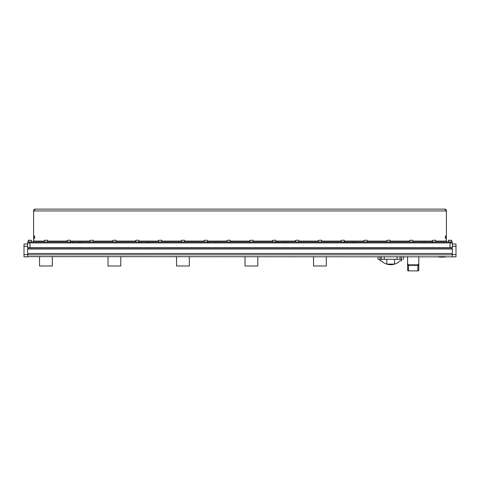 <?xml version="1.0" encoding="UTF-8"?>
<svg xmlns="http://www.w3.org/2000/svg" width="480" height="480" viewBox="0 0 480 480"><rect width="100%" height="100%" fill="white"/><g stroke="black" fill="none" stroke-linecap="round" stroke-linejoin="round"><path stroke-width="0.72" d="M27.654 249.018L27.654 247.986L452.346 247.986L452.346 249.018L27.654 249.018L27.654 256.848L24 256.848L24 254.562L27.654 254.562M27.654 244.062L24 244.062L24 254.562M29.94 242.922L29.94 242.004L70.308 242.004L70.308 242.922L29.94 242.922L29.934 247.716L27.654 247.716L27.654 242.922L452.346 242.922L452.346 247.716L450.066 247.716L450.066 242.922L432.528 242.922L432.528 242.004L452.346 242.004L452.346 242.922L450.066 242.922L450.066 242.004M29.934 247.716L450.066 247.716M452.346 254.562L456 254.562L456 256.848L27.654 256.62M452.346 249.018L452.346 256.62M452.346 244.062L456 244.062L456 246.342L452.346 246.342L452.346 244.062M456 254.562L456 246.342M418.782 256.62L418.782 263.712L417.87 264.84L408.51 264.84L407.592 263.712L407.592 256.62M417.87 264.84L417.87 265.344L418.782 264.714L418.782 270.228A0.912 0.648 180 0 1 417.87 270.876L408.51 270.876A0.912 0.648 180 0 1 407.592 270.228L407.592 264.714L408.51 265.344L417.87 265.344L417.87 270.876M407.592 263.712L407.592 264.714L407.592 263.712M418.782 263.712L418.782 264.714L418.782 263.712M377.976 256.62L377.976 259.29L402.24 259.29M394.578 259.29L394.578 264.084L386.814 264.084L386.814 259.29M401.454 259.29L401.424 260.82L400.056 260.862A13.332 13.332 0 0 1 381.342 260.862L379.968 260.82L379.944 259.29M424.218 242.922L424.218 242.004L424.218 242.922M432.528 242.004L430.242 242.004L430.242 242.922L430.242 242.004L354.894 242.004L354.894 242.922L421.932 242.922L421.932 242.004M149.4 242.004L149.4 242.922L207.306 242.922L207.306 242.004L147.114 242.004L147.114 242.922L147.114 242.004L141.09 242.004L141.09 242.922M72.588 242.922L72.588 242.004L72.588 242.922M80.898 242.004L80.898 242.922L138.804 242.922L138.804 242.004L78.618 242.004L78.618 242.922L78.618 242.004L70.308 242.004M215.616 242.922L215.616 242.004L209.586 242.004L209.586 242.922M278.088 242.922L278.088 242.004L278.088 242.922M286.398 242.004L286.398 242.922L344.304 242.922L344.304 242.004L284.112 242.004L284.112 242.922L284.112 242.004L217.896 242.004L217.896 242.922L275.802 242.922L275.802 242.004M346.584 242.922L346.584 242.004L346.584 242.922M354.894 242.004L352.614 242.004L352.614 242.922L352.614 242.004L344.304 242.004M35.418 209.124A1.824 1.824 0 0 0 33.588 210.954L35.418 209.124L444.582 209.124L446.412 210.954A1.824 1.824 0 0 0 444.582 209.124M445.362 236.022L446.412 236.022L446.412 238.398L445.362 238.398L445.362 236.022L445.362 238.398M445.494 236.022L446.412 236.07M445.494 236.07L445.494 238.35L446.412 238.35M34.644 238.398L33.588 238.398L33.588 236.022L34.644 236.022L34.644 238.398L34.644 236.022M34.506 238.398L33.588 238.35M34.506 238.35L34.506 236.07L33.588 236.07M446.412 236.022L446.412 210.954L33.588 210.954L33.588 236.022M33.588 238.398L33.588 242.004M446.412 242.004L446.412 238.398M435.678 241.092L446.412 241.092A0.912 0.912 0 0 0 447.324 242.004M32.676 242.004A0.912 0.912 0 0 0 33.588 241.092L44.322 241.092M27.654 242.004L27.654 242.922L27.654 242.004L29.94 242.004M138.804 242.004L141.09 242.004M207.306 242.004L209.586 242.004M215.616 242.004L217.896 242.004M448.65 240.18L451.662 240.36L448.464 240.36L448.464 241.914L451.572 242.004L451.662 240.36L451.662 241.914M448.554 242.004L448.464 240.36M432.48 240.36L435.498 240.18L432.48 240.36L432.48 241.914L435.588 242.004M28.524 240.18L31.536 240.36L28.338 240.36L28.338 241.914L31.446 242.004M28.428 242.004L28.338 240.36M31.536 240.36L31.536 241.914L31.536 240.36M409.65 240.36L412.662 240.18L409.65 240.36L409.65 241.914L412.752 242.004M386.814 240.36L389.832 240.18L386.814 240.36L386.814 241.914L389.922 242.004M363.984 240.36L366.996 240.18L363.984 240.36L363.984 241.914L367.086 242.004M341.148 240.36L344.166 240.18L341.148 240.36L341.148 241.914L344.256 242.004M318.318 240.36L321.33 240.18L318.318 240.36L318.318 241.914L321.42 242.004M295.482 240.36L298.5 240.18L295.482 240.36L295.482 241.914L298.59 242.004M272.652 240.36L275.664 240.18L272.652 240.36L272.652 241.914L275.754 242.004M249.816 240.36L252.834 240.18L249.816 240.36L249.816 241.914L252.924 242.004M226.986 240.36L229.998 240.18L226.986 240.36L226.986 241.914L230.088 242.004M204.15 240.36L207.168 240.18L204.15 240.36L204.15 241.914L207.258 242.004M181.32 240.36L184.332 240.18L181.32 240.36L181.32 241.914L184.422 242.004M158.484 240.36L161.502 240.18L158.484 240.36L158.484 241.914L161.592 242.004M135.654 240.36L138.666 240.18L135.654 240.36L135.654 241.914L138.756 242.004M112.818 240.36L115.836 240.18L112.818 240.36L112.818 241.914L115.926 242.004M89.988 240.36L93 240.18L89.988 240.36L89.988 241.914L93.09 242.004M67.152 240.36L70.17 240.18L67.152 240.36L67.152 241.914L70.26 242.004M44.322 240.36L47.334 240.18L44.322 240.36L44.322 241.914L47.424 242.004M314.184 247.716L314.748 247.716L314.184 247.716M326.304 259.11A6.396 6.396 0 0 1 326.304 259.518M313.524 256.62L313.524 265.98L326.304 265.98L326.304 256.62M313.524 259.518A6.396 6.396 0 0 1 313.524 259.11M245.688 247.716L246.252 247.716L245.688 247.716M257.808 259.11A6.396 6.396 0 0 1 257.808 259.518M245.028 256.62L245.028 265.98L257.808 265.98L257.808 256.62M245.028 259.518A6.396 6.396 0 0 1 245.028 259.11M177.186 247.716L177.75 247.716L177.186 247.716M189.306 259.11A6.396 6.396 0 0 1 189.306 259.518M176.526 256.62L176.526 265.98L189.306 265.98L189.306 256.62M176.526 259.518A6.396 6.396 0 0 1 176.526 259.11M108.69 247.716L109.254 247.716L108.69 247.716M120.81 259.11A6.396 6.396 0 0 1 120.81 259.518M108.03 256.62L108.03 265.98L120.81 265.98L120.81 256.62M108.03 259.518A6.396 6.396 0 0 1 108.03 259.11M52.308 259.11A6.396 6.396 0 0 1 52.308 259.518M39.528 256.62L39.528 265.98L52.308 265.98L52.308 256.62M39.528 259.518A6.396 6.396 0 0 1 39.528 259.11M445.494 256.722L438.192 256.722L445.494 256.62M442.986 257.034L444.474 256.98L442.986 257.034M442.986 257.136L440.094 257.016L442.788 257.034M438.774 256.998L439.392 256.992M439.392 257.052L440.832 257.142M440.832 257.058L440.094 257.094L440.832 257.052M444.162 257.058L443.67 257.088L444.162 257.052M27.654 246.342L24 246.342M27.654 254.838L452.346 254.838M27.654 253.47L452.346 253.47M407.592 270.228L407.592 264.714M418.782 270.228L418.782 264.714M408.51 270.876L408.51 264.84M397.092 259.29L397.092 256.62M384.306 259.29L384.306 256.62M400.02 259.29L400.02 256.62M401.376 259.29L401.376 256.62M380.016 259.29L380.016 256.62M381.378 259.29L381.378 256.62M47.52 241.092L67.152 241.092M70.35 241.092L89.988 241.092M93.186 241.092L112.818 241.092M116.016 241.092L135.654 241.092M138.852 241.092L158.484 241.092M161.682 241.092L181.32 241.092M184.518 241.092L204.15 241.092M207.348 241.092L226.986 241.092M230.184 241.092L249.816 241.092M253.014 241.092L272.652 241.092M275.85 241.092L295.482 241.092M298.68 241.092L318.318 241.092M321.516 241.092L341.148 241.092M344.346 241.092L363.984 241.092M367.182 241.092L386.814 241.092M390.012 241.092L409.65 241.092M412.848 241.092L432.48 241.092M445.044 256.95L445.038 256.62M438.642 256.95L438.648 256.62M403.422 256.62L403.422 259.29M435.678 240.36L435.678 241.914M412.848 240.36L412.848 241.914M390.012 240.36L390.012 241.914M367.182 240.36L367.182 241.914M344.346 240.36L344.346 241.914M321.516 240.36L321.516 241.914M298.68 240.36L298.68 241.914M275.85 240.36L275.85 241.914M253.014 240.36L253.014 241.914M230.184 240.36L230.184 241.914M207.348 240.36L207.348 241.914M184.518 240.36L184.518 241.914M161.682 240.36L161.682 241.914M138.852 240.36L138.852 241.914M116.016 240.36L116.016 241.914M93.186 240.36L93.186 241.914M70.35 240.36L70.35 241.914M47.52 240.36L47.52 241.914M440.832 257.148L445.494 256.734M438.774 256.992L438.192 256.734"/></g></svg>
